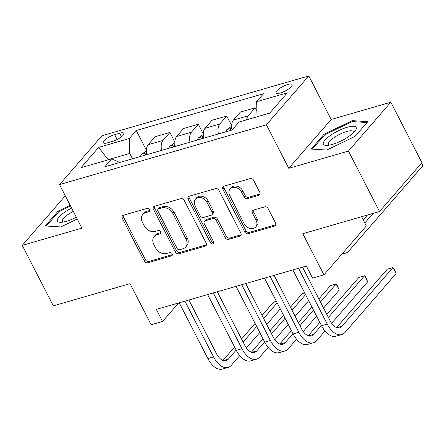 <?xml version="1.0" encoding="UTF-8"?>
<svg xmlns="http://www.w3.org/2000/svg" width="445" height="445" viewBox="0 0 445 445"><rect width="100%" height="100%" fill="white"/><g stroke="black" fill="none" stroke-linecap="round" stroke-linejoin="round"><path stroke-width="0.67" d="M149.442 209.634A1.947 1.53 -139 0 0 147.028 208.427L123.321 215.28A2.781 2.186 -139 0 0 122.436 215.831A2.781 2.186 -139 0 0 122.308 218.3L144.269 261.031A2.781 2.186 -139 0 0 147.723 262.761L171.431 255.908A1.947 1.53 -139 0 0 172.043 255.519A1.947 1.53 -139 0 0 172.137 253.795A1.947 1.53 -139 0 0 169.717 252.582L166.653 253.472A8.9 7.003 -139 0 1 155.605 247.937L153.775 244.377A8.9 7.003 -139 0 1 154.198 236.479A8.9 7.003 -139 0 1 157.013 234.715L160.083 233.831A1.947 1.53 -139 0 0 160.695 233.441A1.947 1.53 -139 0 0 160.79 231.717A1.947 1.53 -139 0 0 158.37 230.504L155.305 231.394A8.9 7.003 -139 0 1 144.258 225.86L142.428 222.3A8.9 7.003 -139 0 1 142.851 214.401A8.9 7.003 -139 0 1 145.665 212.638L148.736 211.748A1.947 1.53 -139 0 0 149.348 211.364A1.947 1.53 -139 0 0 149.442 209.634M287.743 84.494A9.067 2.542 -27.2 0 0 279.321 88.627A9.067 2.542 -27.2 0 0 276.017 92.86A9.067 2.542 -27.2 0 0 280.411 92.944A9.067 2.542 -27.2 0 0 288.833 88.805A9.067 2.542 -27.2 0 0 292.137 84.572A9.067 2.542 -27.2 0 0 287.743 84.494M258.767 195.344A2.781 2.186 -139 0 0 259.646 194.788A2.781 2.186 -139 0 0 259.78 192.323L253.617 180.331A2.781 2.186 -139 0 0 250.168 178.606L223.835 186.216A2.781 2.186 -139 0 0 222.956 186.767A2.781 2.186 -139 0 0 222.828 189.236L244.789 231.967A2.781 2.186 -139 0 0 248.238 233.697L274.571 226.088A2.781 2.186 -139 0 0 275.449 225.532A2.781 2.186 -139 0 0 275.577 223.067L268.135 208.583A2.781 2.186 -139 0 0 264.686 206.858L253.416 210.112A2.781 2.186 -139 0 0 252.538 210.663A2.781 2.186 -139 0 0 252.404 213.133L256.098 220.314A7.437 5.852 -139 0 1 255.747 226.917A7.437 5.852 -139 0 1 244.16 223.768L229.703 195.633A7.437 5.852 -139 0 1 230.054 189.03A7.437 5.852 -139 0 1 241.641 192.179L244.049 196.868A2.781 2.186 -139 0 0 247.498 198.598L258.767 195.344L259.913 194.02A2.781 2.186 -139 0 0 260.047 193.976M65.549 196.273L64.636 196.534L22.25 245.379L53.328 305.849L130.046 283.665L151.178 324.783L162.542 321.496L156.329 309.403L306.355 266.021L312.574 278.119L323.938 274.832L366.324 225.982L361.568 216.721M348.446 151.061L390.838 102.216L331.169 119.471L288.777 168.316L348.446 151.061L379.524 211.531L302.806 233.714L323.938 274.832M288.777 168.316L266.405 124.778L59.547 184.592L101.933 135.747L308.791 75.934L266.405 124.778M22.25 245.379L81.919 228.129L59.547 184.592M184.224 200.395A2.781 2.186 -139 0 0 180.776 198.67L154.443 206.28A2.781 2.186 -139 0 0 153.564 206.83A2.781 2.186 -139 0 0 153.436 209.3L175.397 252.031A2.781 2.186 -139 0 0 178.845 253.761L205.178 246.152A2.781 2.186 -139 0 0 206.057 245.595A2.781 2.186 -139 0 0 206.185 243.131L184.224 200.395M189.142 196.251L215.469 188.636A2.781 2.186 -139 0 1 218.923 190.365L240.884 233.097A2.781 2.186 -139 0 1 240.751 235.566A2.781 2.186 -139 0 1 239.872 236.117L228.602 239.377A2.781 2.186 -139 0 1 225.153 237.647L216.248 220.314A2.781 2.186 -139 0 0 212.793 218.59L205.317 220.748A2.781 2.186 -139 0 0 204.439 221.298A2.781 2.186 -139 0 0 204.311 223.768L213.583 241.813A1.947 1.53 -139 0 1 213.489 243.537A1.947 1.53 -139 0 1 210.457 242.714L188.129 199.265A2.781 2.186 -139 0 1 188.263 196.801A2.781 2.186 -139 0 1 189.142 196.251M390.838 102.216L421.916 162.686L379.524 211.531M107.54 142.828L112.54 141.382A8.783 2.459 -27.2 0 0 120.695 137.371A8.783 2.459 -27.2 0 0 123.899 133.272A8.783 2.459 -27.2 0 0 119.644 133.194L114.643 134.64A8.783 2.459 -27.2 0 0 106.483 138.651A8.783 2.459 -27.2 0 0 103.279 142.75A8.783 2.459 -27.2 0 0 107.54 142.828M119.688 162.503L111.701 158.832L104.77 166.819L232.067 130.012L238.998 122.025L269.681 113.152L287.325 92.821L256.637 101.694L263.568 93.706L136.27 130.513L129.339 138.501L129.734 153.458L132.482 158.804M111.701 158.832L81.012 167.704L98.657 147.373L129.339 138.501M331.169 119.471L308.791 75.934M162.542 321.496L178.634 302.95M129.734 153.458L108.135 159.699L98.657 147.373M269.87 112.935L257.099 116.79M146.422 150.265L136.27 130.513M174.835 142.05L169.907 132.454L155.133 136.726L148.202 144.714A11.331 6.23 73.9 0 0 146.822 154.66M203.254 133.834L198.325 124.238L183.546 128.51L176.615 136.498A11.331 6.23 73.9 0 0 175.241 146.444M231.667 125.618L226.739 116.023L211.959 120.295L205.028 128.282A11.331 6.23 73.9 0 0 203.654 138.228M256.887 111.183L255.152 107.807L240.378 112.079L233.447 120.067A11.331 6.23 73.9 0 0 232.067 130.007M169.907 132.454L162.976 140.442A11.331 6.23 73.9 0 0 161.602 150.388M198.325 124.238L191.389 132.226A11.331 6.23 73.9 0 0 190.015 142.172M226.739 116.023L219.808 124.01A11.331 6.23 73.9 0 0 218.428 133.956M255.152 107.807L248.221 115.795A11.331 6.23 73.9 0 0 246.58 119.833M257.026 116.651L256.637 101.694M70.21 205.334L58.011 211.236L45.245 225.949L60.798 226.961L77.235 219.007M367.843 121.652L352.29 120.639L323.971 134.334L311.205 149.047L326.758 150.06L355.077 136.359L367.843 121.652M58.451 212.087L58.011 211.236M324.411 135.191L323.971 134.334M352.796 121.624L352.29 120.639M149.659 210.491L146.811 211.314A8.9 7.003 -139 0 0 143.996 213.083L142.851 214.401M154.198 236.479L155.344 235.16A8.9 7.003 -139 0 1 158.159 233.397L161.007 232.574M123.187 215.324A2.781 2.186 -139 0 0 123.454 216.982L145.415 259.713A2.781 2.186 -139 0 0 148.869 261.443L172.354 254.651M154.315 206.324A2.781 2.186 -139 0 0 154.576 207.982L176.543 250.713A2.781 2.186 -139 0 0 179.991 252.443L206.319 244.828A2.781 2.186 -139 0 0 206.452 244.789M158.609 208.894A1.947 1.53 -139 0 0 157.992 209.284A1.947 1.53 -139 0 0 157.897 211.008L177.177 248.521A1.947 1.53 -139 0 0 179.591 249.728L182.828 248.794A8.9 7.003 -139 0 0 185.643 247.031A8.9 7.003 -139 0 0 186.066 239.132L172.888 213.494A8.9 7.003 -139 0 0 161.841 207.96L158.609 208.894L159.755 207.576A1.947 1.53 -139 0 0 159.138 207.96L157.992 209.284M185.643 247.031L186.789 245.707A8.9 7.003 -139 0 0 187.212 237.814L186.066 239.132M159.755 207.576L162.987 206.641A8.9 7.003 -139 0 1 174.034 212.17L187.212 237.814M204.439 221.298L205.584 219.98A2.781 2.186 -139 0 1 206.463 219.43L213.939 217.266A2.781 2.186 -139 0 1 217.394 218.996L226.299 236.328A2.781 2.186 -139 0 0 229.748 238.058L241.018 234.799A2.781 2.186 -139 0 0 241.151 234.754M189.008 196.29A2.781 2.186 -139 0 0 189.275 197.947L211.603 241.396A1.947 1.53 -139 0 0 213.8 242.647M207.003 202.33A7.437 5.852 -139 0 0 195.416 199.182A7.437 5.852 -139 0 0 195.066 205.785L200.161 215.697A2.781 2.186 -139 0 0 203.61 217.427L211.086 215.263A2.781 2.186 -139 0 0 211.965 214.713A2.781 2.186 -139 0 0 212.098 212.243L207.003 202.33L208.149 201.012A7.437 5.852 -139 0 0 196.562 197.864L195.416 199.182M211.965 214.713L213.111 213.394A2.781 2.186 -139 0 0 213.244 210.924L212.098 212.243M208.149 201.012L213.244 210.924M230.054 189.03L231.2 187.712A7.437 5.852 -139 0 1 242.786 190.861L245.195 195.55A2.781 2.186 -139 0 0 248.644 197.28L259.913 194.02M255.747 226.917L256.893 225.593A7.437 5.852 -139 0 0 257.243 218.996L256.098 220.314M253.283 210.157A2.781 2.186 -139 0 0 253.55 211.814L257.243 218.996M223.707 186.26A2.781 2.186 -139 0 0 223.969 187.918L245.935 230.649A2.781 2.186 -139 0 0 249.384 232.379L275.716 224.764A2.781 2.186 -139 0 0 275.844 224.725M146.411 150.938L141.521 154.332A7.509 4.127 73.9 0 0 140.576 156.462M146.555 153.086L145.131 154.37A7.509 4.127 73.9 0 0 144.898 155.216M239.733 355.633L231.478 365.156A21.249 11.681 -106.1 0 1 228.057 367.425L222.372 369.066A21.249 11.681 -106.1 0 1 207.876 358.559L179.213 302.784M228.057 367.425A21.249 11.681 -106.1 0 1 213.561 356.912L184.898 301.143M188.869 299.991L216.426 353.614A14.162 7.788 73.9 0 0 226.088 360.622A14.162 7.788 73.9 0 0 228.368 359.104L236.173 350.109M243.137 342.088L256.67 326.491M263.635 318.464L277.168 302.873M276.351 301.276L273.608 302.066L262.049 315.383M222.967 360.428L234.593 347.028M241.552 339.007L255.091 323.409M280.278 308.919L266.744 324.511M259.78 332.537L246.391 347.962M174.829 142.723L169.934 146.116A7.509 4.127 73.9 0 0 168.989 148.246M174.974 144.87L173.55 146.155A7.509 4.127 73.9 0 0 173.311 147M203.243 134.507L198.348 137.9A7.509 4.127 73.9 0 0 197.408 140.03M203.387 136.654L201.963 137.939A7.509 4.127 73.9 0 0 201.724 138.784M231.656 126.291L226.766 129.684A7.509 4.127 73.9 0 0 225.821 131.815M231.801 128.438L230.377 129.723A7.509 4.127 73.9 0 0 230.137 130.569M268.151 347.417L259.891 356.94A21.249 11.681 -106.1 0 1 256.47 359.21L250.785 360.851A21.249 11.681 -106.1 0 1 236.295 350.343L207.631 294.568M256.47 359.21A21.249 11.681 -106.1 0 1 241.974 348.696L213.311 292.927M217.282 291.775L244.839 345.398A14.162 7.788 73.9 0 0 254.501 352.407A14.162 7.788 73.9 0 0 256.782 350.888L264.586 341.894M271.55 333.872L285.084 318.275M292.048 310.248L305.582 294.657M304.764 293.06L302.022 293.85L290.468 307.172M251.381 352.212L263.006 338.817M269.97 330.791L283.504 315.194M308.691 300.703L295.157 316.295M288.193 324.322L274.81 339.746M296.565 339.201L288.304 348.724A21.249 11.681 -106.1 0 1 284.883 350.994L279.199 352.635A21.249 11.681 -106.1 0 1 264.708 342.127L236.045 286.352M284.883 350.994A21.249 11.681 -106.1 0 1 270.388 340.481L241.724 284.711M245.696 283.56L273.252 337.182A14.162 7.788 73.9 0 0 282.914 344.191A14.162 7.788 73.9 0 0 285.195 342.672L293.005 333.678M299.969 325.657L313.502 310.059M320.467 302.033L336.12 283.993L330.44 285.634L318.881 298.957M279.794 343.996L291.419 330.602M298.384 322.575L311.917 306.978M339.229 290.04L336.12 283.993L336.837 284.583L339.229 290.04L323.571 308.079M316.606 316.106L303.223 331.531M324.978 330.985L316.718 340.508A21.249 11.681 -106.1 0 1 313.297 342.778L307.617 344.419A21.249 11.681 -106.1 0 1 293.122 333.911L264.458 278.136M313.297 342.778A21.249 11.681 -106.1 0 1 298.806 332.265L270.143 276.495M274.109 275.344L301.671 328.966A14.162 7.788 73.9 0 0 311.333 335.975A14.162 7.788 73.9 0 0 313.614 334.456L321.418 325.462M328.382 317.441L364.533 275.778L358.854 277.419L326.797 314.359M308.207 335.78L319.833 322.386M367.642 281.824L364.533 275.778L365.25 276.367L366.496 278.787L367.642 281.824L331.636 323.315M364.789 222.989L373.132 213.378M363.203 219.913L367.448 215.024M421.426 163.248L422.75 165.829L348.913 250.913A21.249 11.681 -106.1 0 1 345.492 253.183A21.249 11.681 -106.1 0 1 342.572 253.355M422.75 165.829L421.671 162.965M302.528 267.128L330.084 320.75A14.162 7.788 73.9 0 0 339.746 327.759A14.162 7.788 73.9 0 0 342.027 326.241L392.952 267.562L396.056 273.608L345.136 332.293A21.249 11.681 -106.1 0 1 341.71 334.562L336.031 336.203A21.249 11.681 -106.1 0 1 321.535 325.695L292.871 269.92M341.71 334.562A21.249 11.681 -106.1 0 1 327.22 324.049L298.556 268.279M396.056 273.608L394.91 270.571L392.952 267.562L387.267 269.203L336.626 327.565M71.612 208.065A18.412 5.156 -27.2 0 0 57.294 220.72A18.412 5.156 -27.2 0 0 60.87 222.311A18.412 5.156 -27.2 0 0 76.323 217.238M73.314 211.386A13.94 3.905 -27.2 0 0 62.439 220.987A13.94 3.905 -27.2 0 0 62.545 221.31A13.94 3.905 -27.2 0 0 63.485 222.011M60.826 226.944L46.375 226.004L58.74 211.753L70.566 206.035M332.326 144.414A18.412 5.156 -27.2 0 0 355.093 130.891A18.412 5.156 -27.2 0 0 347.217 127.253A18.412 5.156 -27.2 0 0 326.93 138.173A18.412 5.156 -27.2 0 0 326.83 145.415A18.412 5.156 -27.2 0 0 332.326 144.414M353.33 132.833A13.94 3.905 -27.2 0 0 353.302 131.664A13.94 3.905 -27.2 0 0 346.544 131.542A13.94 3.905 -27.2 0 0 333.589 137.9A13.94 3.905 -27.2 0 0 328.505 144.408A13.94 3.905 -27.2 0 0 329.445 145.109M326.786 150.043L312.334 149.103L324.7 134.852L352.14 121.58L367.064 122.553M162.976 140.442L148.202 144.714M191.389 132.226L176.615 136.498M219.808 124.01L205.028 128.282M248.221 115.795L233.447 120.067M117.146 139.513L114.643 134.64M121.485 136.782L119.644 133.194M146.811 211.314L145.665 212.638M160.99 232.78L160.083 233.831M158.159 233.397L157.013 234.715M172.337 254.857L171.431 255.908M148.869 261.443L147.723 262.761M145.415 259.713L144.269 261.031M123.454 216.982L122.308 218.3M149.648 210.696L148.736 211.748M206.319 244.828L205.178 246.152M179.991 252.443L178.845 253.761M176.543 250.713L175.397 252.031M154.576 207.982L153.436 209.3M174.034 212.17L172.888 213.494M162.987 206.641L161.841 207.96M241.018 234.799L239.872 236.117M229.748 238.058L228.602 239.377M226.299 236.328L225.153 237.647M217.394 218.996L216.248 220.314M213.939 217.266L212.793 218.59M206.463 219.43L205.317 220.748M211.603 241.396L210.457 242.714M189.275 197.947L188.129 199.265M248.644 197.28L247.498 198.598M245.195 195.55L244.049 196.868M242.786 190.861L241.641 192.179M253.55 211.814L252.404 213.133M275.716 224.764L274.571 226.088M249.384 232.379L248.238 233.697M245.935 230.649L244.789 231.967M223.969 187.918L222.828 189.236M146.527 152.835L141.632 154.248M145.482 155.049L145.131 154.37M207.876 358.559L213.561 356.912M223.351 360.556L228.368 359.104M174.941 144.619L170.046 146.032M173.895 146.833L173.55 146.155M203.354 136.404L198.464 137.816M202.308 138.618L201.963 137.939M231.773 128.188L226.878 129.601M230.721 130.402L230.377 129.723M236.295 350.343L241.974 348.696M251.764 352.34L256.782 350.888M264.708 342.127L270.388 340.481M280.178 344.124L285.195 342.672M293.122 333.911L298.806 332.265M308.596 335.908L313.614 334.456M321.535 325.695L327.22 324.049M337.01 327.692L342.027 326.241M341.793 254.251L345.492 253.183"/></g></svg>
